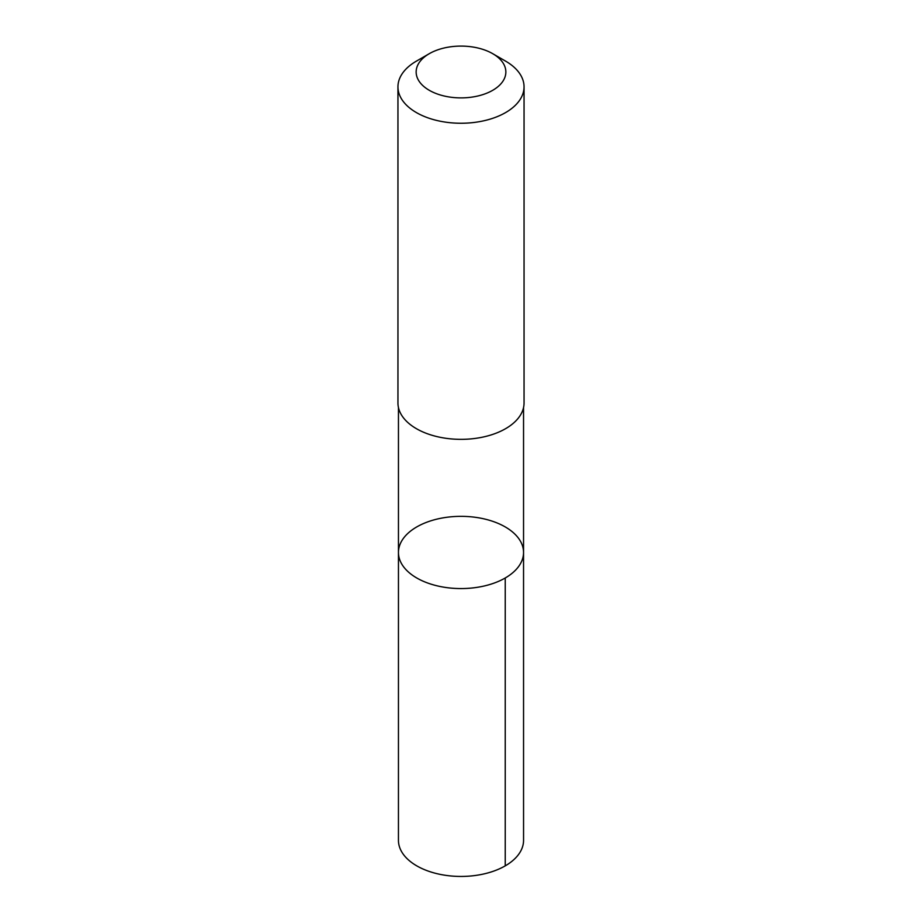 <?xml version="1.0" encoding="UTF-8"?>
<svg xmlns="http://www.w3.org/2000/svg" width="922" height="922" viewBox="0 0 922 922"><rect width="100%" height="100%" fill="white"/><g stroke="black" fill="none" stroke-linecap="round" stroke-linejoin="round"><path stroke-width="1.38" d="M450.201 516.885A62.546 36.108 180 0 1 523.546 552.462A62.546 36.108 180 0 1 461 588.57A62.546 36.108 180 0 1 398.454 552.462A62.546 36.108 180 0 1 450.201 516.885M398.442 840.322A62.558 36.119 0 0 0 471.799 875.9A62.558 36.119 0 0 0 523.558 840.322L523.546 552.462A62.546 36.108 180 0 1 461 588.57A62.546 36.108 180 0 1 398.454 552.462L398.442 840.322M429.283 53.683L416.421 61.117A63.053 36.407 0 0 0 397.947 86.852L397.947 402.937A63.053 36.407 0 0 0 471.88 438.803A63.053 36.407 0 0 0 524.053 402.937L524.053 86.852A63.053 36.407 0 0 0 505.579 61.117L492.717 53.683A44.844 25.897 0 0 0 429.283 53.683A44.844 25.897 0 0 0 421.204 83.937A44.844 25.897 0 0 0 468.745 97.502A44.844 25.897 0 0 0 503.769 79.799A44.844 25.897 0 0 0 492.717 53.683M397.947 86.852A63.053 36.407 0 0 0 471.88 122.707A63.053 36.407 0 0 0 524.053 86.852M505.233 577.99L505.233 865.862M398.454 407.536L398.454 552.462M523.546 407.536L523.546 552.462"/></g></svg>
